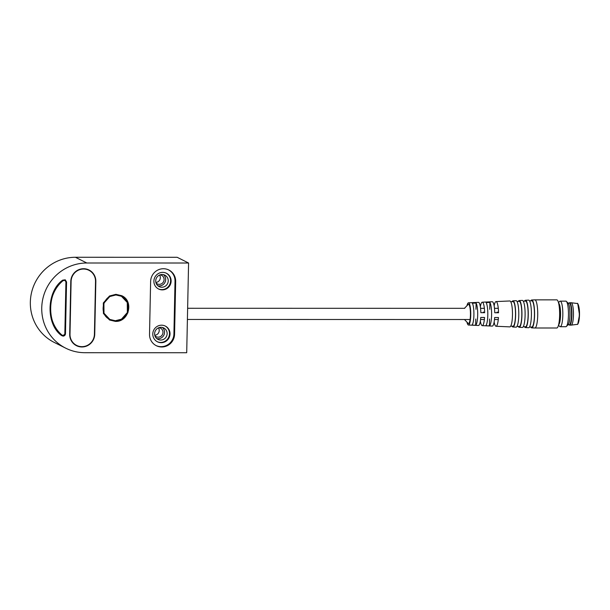 <?xml version="1.0" encoding="UTF-8"?>
<svg xmlns="http://www.w3.org/2000/svg" width="610" height="610" viewBox="0 0 610 610"><rect width="100%" height="100%" fill="white"/><g stroke="black" fill="none" stroke-linecap="round" stroke-linejoin="round"><path stroke-width="0.91" d="M88.9 270.291A12.474 12.147 116.6 0 0 71.103 281.439L69.997 334.25A12.474 12.147 116.6 0 0 81.946 346.663A12.474 12.147 116.6 0 0 94.413 334.257L95.526 281.446A12.474 12.147 116.6 0 0 88.9 270.291L88.252 269.971A12.474 12.147 116.6 0 0 83.364 268.72M72.049 341.913A12.474 12.147 116.6 0 0 75.975 345.077L76.616 345.405M464.431 308.347L468.083 304.535A9.592 1.952 90 0 1 468.693 304.375A9.592 1.952 90 0 1 470.44 314.89A9.592 1.952 90 0 1 468.289 323.46A9.592 1.952 90 0 1 468.083 323.3L464.454 319.51M489.746 309.308L489.883 302.438L486.124 302.606A11.864 2.417 -90 0 1 487.802 315.126A11.864 2.417 -90 0 1 485.644 325.725L489.395 325.892L489.54 319.015M489.883 302.438A12.032 2.448 90 0 1 491.591 315.141A12.032 2.448 90 0 1 489.395 325.892M475.968 309.308L476.097 303.056L472.338 303.223A11.247 2.295 -90 0 1 473.901 315.057A11.247 2.295 -90 0 1 471.881 325.099L475.632 325.267L475.762 319.015M476.097 303.056A11.415 2.326 90 0 1 477.691 315.08A11.415 2.326 90 0 1 475.632 325.267M466.97 305.702A11.11 2.265 90 0 1 468.472 302.812A11.11 2.265 90 0 1 468.724 302.865A11.11 2.265 90 0 1 470.752 314.531A11.11 2.265 90 0 1 468.472 325.031A11.11 2.265 90 0 1 468.259 324.97A11.11 2.265 90 0 1 466.97 322.133M468.472 325.031L478.484 325.473A11.559 2.356 -90 0 0 480.749 317.452L484.546 317.474A11.727 2.387 90 0 1 482.243 325.648A11.727 2.387 90 0 1 482.022 325.587A11.727 2.387 90 0 1 480.367 321.028M482.243 325.648L492.262 326.091A12.169 2.478 -90 0 0 494.657 317.52L498.446 317.535A12.337 2.516 90 0 1 496.021 326.258A12.337 2.516 90 0 1 495.785 326.197A12.337 2.516 90 0 1 494.138 321.996M494.146 305.846A12.337 2.516 90 0 1 496.021 301.584L509.823 300.974A12.955 2.638 90 0 1 510.112 301.035A12.955 2.638 90 0 1 512.469 315.24A12.955 2.638 90 0 1 509.815 326.876L496.021 326.258M496.021 301.584A12.337 2.516 90 0 1 496.304 301.645A12.337 2.516 90 0 1 498.545 312.762L497.081 312.03M480.367 306.815A11.727 2.387 90 0 1 482.251 302.194L492.262 301.752A12.169 2.478 -90 0 1 492.537 301.813A12.169 2.478 -90 0 1 494.756 312.747L498.545 312.762M482.251 302.194A11.727 2.387 90 0 1 482.51 302.255A11.727 2.387 90 0 1 484.645 312.701L483.303 312.03M468.472 302.812L478.492 302.362A11.559 2.356 -90 0 1 478.751 302.423A11.559 2.356 -90 0 1 480.848 312.678L484.645 312.701M510.738 301.729L512.987 301.63A12.299 2.501 90 0 1 513.262 301.691A12.299 2.501 90 0 1 515.496 315.172A12.299 2.501 90 0 1 512.979 326.22L510.73 326.121M512.026 326.175A13.092 2.669 -90 0 0 512.697 326.952A13.092 2.669 -90 0 0 512.941 327.021A13.092 2.669 -90 0 0 515.625 315.256A13.092 2.669 -90 0 0 513.246 300.898A13.092 2.669 -90 0 0 512.949 300.829A13.092 2.669 -90 0 0 512.034 301.675M512.949 300.829L516.075 300.692A13.237 2.699 90 0 1 516.373 300.76A13.237 2.699 90 0 1 518.782 315.271A13.237 2.699 90 0 1 516.075 327.158L512.941 327.021M516.998 301.454L519.24 301.355A12.574 2.562 90 0 1 519.522 301.416A12.574 2.562 90 0 1 521.817 314.623A12.574 2.562 90 0 1 519.232 326.502L516.998 326.403M518.271 326.457A13.374 2.722 -90 0 0 518.95 327.227A13.374 2.722 -90 0 0 519.201 327.296A13.374 2.722 -90 0 0 521.946 314.668A13.374 2.722 -90 0 0 519.506 300.623A13.374 2.722 -90 0 0 519.201 300.555A13.374 2.722 -90 0 0 518.279 301.393M519.201 300.555L522.328 300.417A13.511 2.753 90 0 1 522.633 300.486A13.511 2.753 90 0 1 525.103 314.676A13.511 2.753 90 0 1 522.328 327.44L519.201 327.296M523.266 301.172L525.492 301.073A12.856 2.615 90 0 1 525.782 301.142A12.856 2.615 90 0 1 528.13 314.638A12.856 2.615 90 0 1 525.492 326.777L523.258 326.678M524.516 326.739A13.649 2.783 -90 0 0 525.195 327.509A13.649 2.783 -90 0 0 525.454 327.578A13.649 2.783 -90 0 0 528.26 314.684A13.649 2.783 -90 0 0 525.767 300.349A13.649 2.783 -90 0 0 525.462 300.272A13.649 2.783 -90 0 0 524.524 301.119M525.462 300.272L528.588 300.135A13.794 2.806 90 0 1 528.9 300.204A13.794 2.806 90 0 1 531.417 314.691A13.794 2.806 90 0 1 528.58 327.722L525.454 327.578M529.533 300.898L531.752 300.799A13.13 2.676 90 0 1 532.042 300.867A13.13 2.676 90 0 1 534.444 314.653A13.13 2.676 90 0 1 531.745 327.059L529.526 326.96M530.761 327.013A13.931 2.837 -90 0 0 531.447 327.791A13.931 2.837 -90 0 0 531.707 327.86A13.931 2.837 -90 0 0 534.573 314.699A13.931 2.837 -90 0 0 532.027 300.067A13.931 2.837 -90 0 0 531.714 299.998A13.931 2.837 -90 0 0 530.769 300.837M531.714 299.998L534.84 299.861A14.068 2.867 90 0 1 534.871 299.861A14.068 2.867 90 0 1 535.161 299.929A14.068 2.867 90 0 1 537.715 315.355A14.068 2.867 90 0 1 534.863 327.997A14.068 2.867 90 0 1 534.84 327.997L531.707 327.86M534.871 299.861L556.785 299.861A14.068 2.867 90 0 1 559.629 315.362A14.068 2.867 90 0 1 556.778 328.005L534.863 327.997M569.069 324.81L569.138 324.886A11.193 2.28 -90 0 0 569.382 325.069A11.193 2.28 -90 0 0 569.618 325.13L571.181 325.13A11.193 2.28 -90 0 0 571.242 325.122A11.193 2.28 -90 0 0 573.461 314.356A11.193 2.28 -90 0 0 571.417 302.804A11.193 2.28 -90 0 0 571.242 302.743A11.193 2.28 -90 0 0 571.181 302.743L569.618 302.743A11.193 2.28 -90 0 0 569.145 302.987L569.077 303.063M569.618 325.13A11.193 2.28 -90 0 0 571.898 314.501A11.193 2.28 -90 0 0 569.854 302.796A11.193 2.28 -90 0 0 569.618 302.743M567.971 324.81L569.305 324.81A10.873 2.211 -90 0 0 571.517 314.486A10.873 2.211 -90 0 0 569.534 303.117A10.873 2.211 -90 0 0 569.305 303.063L567.971 303.063M558.493 325.206L559.683 326.441A12.795 2.608 -90 0 0 559.957 326.655A12.795 2.608 -90 0 0 560.224 326.724L565.859 326.724A12.795 2.608 -90 0 0 566.4 326.449A12.795 2.608 -90 0 0 568.467 313.937A12.795 2.608 -90 0 0 566.408 301.424A12.795 2.608 -90 0 0 566.126 301.21A12.795 2.608 -90 0 0 565.859 301.142L560.224 301.142A12.795 2.608 -90 0 0 559.683 301.424L558.501 302.659M560.224 326.724A12.795 2.608 -90 0 0 562.824 314.585A12.795 2.608 -90 0 0 560.491 301.21A12.795 2.608 -90 0 0 560.224 301.142M579.492 314.973L577.8 323.895M566.4 326.449L568.2 324.566A10.873 2.211 -90 0 0 569.953 313.937A10.873 2.211 -90 0 0 568.2 303.3L566.408 301.424M558.623 324.718A10.873 2.211 -90 0 0 560.559 313.937A10.873 2.211 -90 0 0 558.623 303.147M61.534 335.538L61.953 335.058L61.534 335.538L63.066 336.125C64.507 335.98 65.308 335.187 65.476 333.739L66.551 281.965L65.278 279.807L62.693 280.15C46.398 291.458 45.712 324.223 61.534 335.538L63.074 336.125C64.492 335.973 65.293 335.18 65.468 333.739L63.082 335.485L61.953 335.058C46.406 323.94 47.077 291.748 63.097 280.63L64.995 280.379L65.926 281.957L64.843 333.739M64.995 280.379L63.105 280.638L62.693 280.15L63.097 280.63C46.734 294.02 46.154 321.676 61.961 335.058L61.961 335.065M109.541 320.006L115.359 321.378L121.771 319.724L127.94 312.747L127.841 302.202L121.725 295.697L115.915 294.333L109.51 295.98L103.334 302.949L103.418 313.494L109.541 320.006L115.351 321.378C128.923 322.202 134.208 301.05 121.725 295.697M149.519 334.265A12.795 12.459 116.6 0 0 156.312 345.702A12.795 12.459 116.6 0 0 174.567 334.265L175.672 281.462A12.795 12.459 116.6 0 0 163.411 268.728A12.795 12.459 116.6 0 0 150.624 281.454L149.519 334.265M69.685 334.25A12.795 12.459 116.6 0 0 76.479 345.687A12.795 12.459 116.6 0 0 94.733 334.257L95.839 281.446A12.795 12.459 116.6 0 0 83.578 268.72A12.795 12.459 116.6 0 0 70.79 281.439L69.685 334.25M188.581 263.009L186.706 352.725L84.95 352.702A45.087 43.92 -63.4 0 1 65.697 348.165A45.087 43.92 -63.4 0 1 43.089 297.749A45.087 43.92 -63.4 0 1 86.826 262.994L188.581 263.009L177.174 257.298L75.426 257.275A45.087 43.92 -63.4 0 0 31.682 292.037A45.087 43.92 -63.4 0 0 54.29 342.446L65.697 348.165M115.366 320.738L109.83 319.434L103.997 313.227L103.906 303.178L109.8 296.536L115.9 294.965L121.436 296.269L127.269 302.476L127.353 312.526L121.466 319.167L115.366 320.738M174.567 334.265L173.919 333.944L175.024 281.134L175.672 281.462M173.919 333.944A12.795 12.459 -63.4 0 1 155.992 345.534M168.551 269.864A12.795 12.459 -63.4 0 1 175.024 281.134M81.504 346.655A12.795 12.459 -63.4 0 1 76.158 345.519M88.717 269.849A12.795 12.459 -63.4 0 1 92.819 273.455M161.208 342.69A8.792 8.563 -63.4 0 1 153.049 331.97A8.792 8.563 -63.4 0 1 165.333 326.075A8.792 8.563 -63.4 0 1 161.208 342.69M162.313 289.88A8.792 8.563 -63.4 0 1 154.155 279.159A8.792 8.563 -63.4 0 1 166.439 273.265A8.792 8.563 -63.4 0 1 162.313 289.88M158.486 327.852A4.796 4.674 -63.4 0 1 154.78 335.256M159.591 275.041A4.796 4.674 -63.4 0 1 155.885 282.445M165.074 325.954A8.792 8.563 -63.4 0 1 160.689 342.431A8.792 8.563 -63.4 0 1 157.197 341.669M166.179 273.143A8.792 8.563 -63.4 0 1 161.795 289.62A8.792 8.563 -63.4 0 1 158.303 288.858M154.925 335.79A4.796 4.674 116.6 0 0 162.839 333.456A4.796 4.674 116.6 0 0 158.996 327.654M156.03 282.979A4.796 4.674 116.6 0 0 163.945 280.646A4.796 4.674 116.6 0 0 160.11 274.843M161.009 327.318A6.397 6.23 -63.4 0 1 166.949 335.111A6.397 6.23 -63.4 0 1 158.013 339.404A6.397 6.23 -63.4 0 1 161.009 327.318M162.115 274.508A6.397 6.23 -63.4 0 1 168.055 282.3A6.397 6.23 -63.4 0 1 159.118 286.593A6.397 6.23 -63.4 0 1 162.115 274.508M156.793 338.596A6.397 6.23 116.6 0 0 162.367 327.471M157.899 285.785A6.397 6.23 116.6 0 0 163.472 274.66M571.242 302.743L577.228 303.513A10.431 2.127 90 0 1 577.388 303.559A10.431 2.127 90 0 1 579.286 314.996A10.431 2.127 90 0 1 577.22 324.36L571.242 325.122M577.228 303.513C577.365 302.316 579.736 305.953 579.5 314.966L577.8 303.978M65.926 281.957L66.559 281.965L65.476 333.739M86.826 262.994L75.426 257.275M498.286 319.518L494.489 319.518M484.363 319.518L480.573 319.518M470.081 319.518L187.4 319.465M498.286 308.325L494.489 308.325M484.37 308.325L480.573 308.325M464.721 308.325L187.636 308.279M579.5 314.966C579.187 323.948 577.258 324.909 577.22 324.36M109.83 319.434C97.943 314.356 102.991 294.173 115.908 294.965L121.436 296.269M66.559 281.965L65.278 279.807"/></g></svg>
